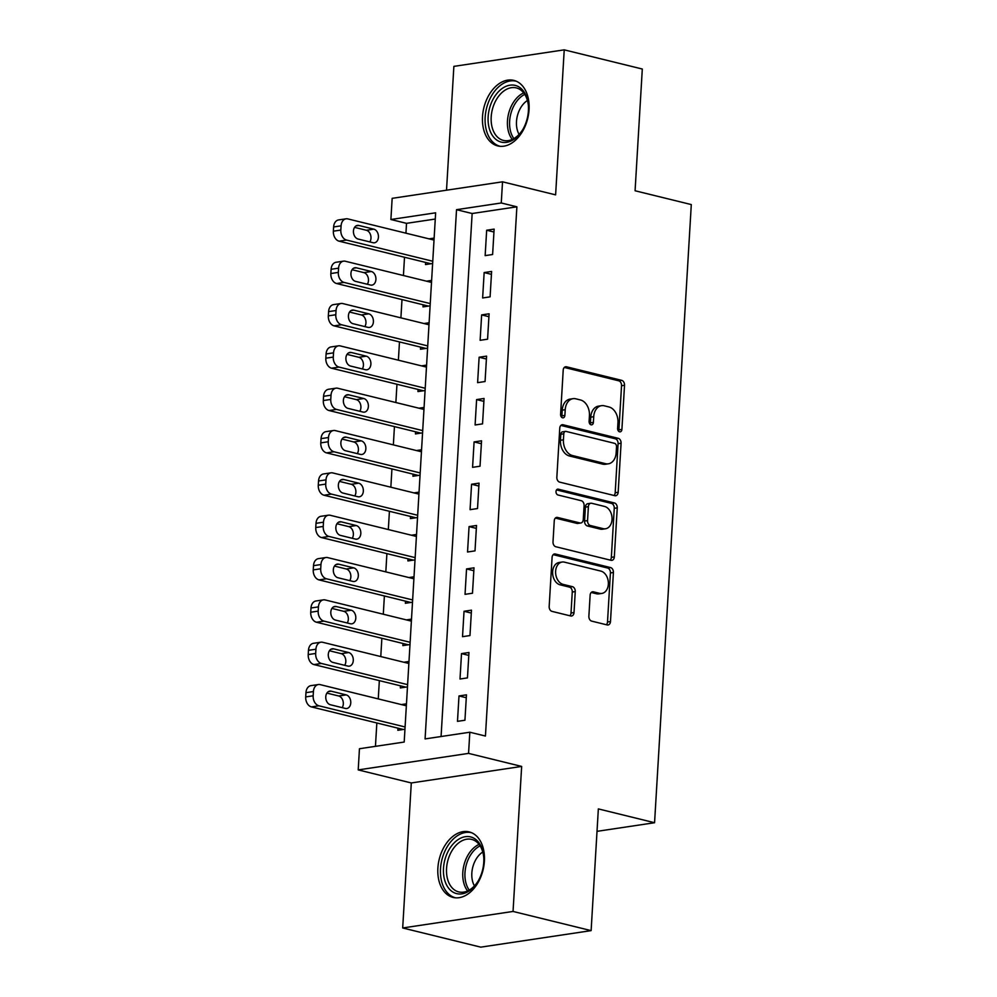 <?xml version="1.0" encoding="UTF-8"?>
<svg xmlns="http://www.w3.org/2000/svg" width="997" height="997" viewBox="0 0 997 997"><rect width="100%" height="100%" fill="white"/><g stroke="black" fill="none" stroke-linecap="round" stroke-linejoin="round"><path stroke-width="1.5" d="M619.586 431.813A2.979 2.131 81.5 0 0 620.196 431.838A2.979 2.131 81.5 0 0 621.904 429.42L624.521 385.266A4.25 3.041 81.5 0 0 621.704 380.356L566.52 366.796A4.25 3.041 81.5 0 0 565.648 366.759A4.25 3.041 81.5 0 0 563.205 370.199L560.588 414.353A2.979 2.131 81.5 0 0 562.557 417.793A2.979 2.131 81.5 0 0 563.168 417.83A2.979 2.131 81.5 0 0 564.875 415.413L565.224 409.705A13.584 9.746 81.5 0 1 573.013 398.675A13.584 9.746 81.5 0 1 575.817 398.812L580.416 399.947A13.584 9.746 81.5 0 1 589.439 415.649L589.102 421.37A2.979 2.131 81.5 0 0 591.071 424.797A2.979 2.131 81.5 0 0 591.682 424.834A2.979 2.131 81.5 0 0 593.389 422.416L593.726 416.709A13.584 9.746 81.5 0 1 601.527 405.679A13.584 9.746 81.5 0 1 604.332 405.816L608.93 406.95A13.584 9.746 81.5 0 1 617.953 422.653L617.604 428.374A2.979 2.131 81.5 0 0 619.586 431.813M618.576 431.203A2.979 2.131 81.5 0 0 618.913 429.869L621.542 385.714A4.25 3.041 81.5 0 0 618.726 380.804L564.327 367.444M561.548 417.182A2.979 2.131 81.5 0 0 561.897 415.861L562.233 410.141L565.224 409.705M590.062 424.199A2.979 2.131 81.5 0 0 590.411 422.865L590.747 417.157L593.726 416.709M484.392 861.184A33.748 22.57 -76.2 0 0 469.188 831.897A33.748 22.57 -76.2 0 0 437.87 868.15A33.748 22.57 -76.2 0 0 453.087 897.425A33.748 22.57 -76.2 0 0 484.392 861.184M529.046 109.67A33.748 22.57 -76.2 0 0 513.829 80.383A33.748 22.57 -76.2 0 0 482.511 116.637A33.748 22.57 -76.2 0 0 497.727 145.923A33.748 22.57 -76.2 0 0 529.046 109.67M588.878 616.221A4.25 3.041 81.5 0 0 591.695 621.131L607.173 624.932A4.25 3.041 81.5 0 0 608.045 624.969A4.25 3.041 81.5 0 0 610.488 621.53L613.404 572.49A4.25 3.041 81.5 0 0 610.575 567.58L555.404 554.02A4.25 3.041 81.5 0 0 554.519 553.983A4.25 3.041 81.5 0 0 552.089 557.423L549.173 606.463A4.25 3.041 81.5 0 0 551.989 611.373L570.695 615.972A4.25 3.041 81.5 0 0 571.568 616.009A4.25 3.041 81.5 0 0 574.01 612.569L575.257 591.582A4.25 3.041 81.5 0 0 572.428 586.672L563.155 584.392A11.353 8.138 81.5 0 1 555.616 572.864A11.353 8.138 81.5 0 1 562.134 562.034A11.353 8.138 81.5 0 1 564.476 562.158L600.805 571.082A11.353 8.138 81.5 0 1 608.357 582.609A11.353 8.138 81.5 0 1 601.827 593.427A11.353 8.138 81.5 0 1 599.484 593.315L593.439 591.832A4.25 3.041 81.5 0 0 592.554 591.782A4.25 3.041 81.5 0 0 590.124 595.234L588.878 616.221M469.824 732.222L468.565 753.383L358.21 769.908L359.456 748.735L404.196 742.042L435.639 212.81L390.899 219.502L392.157 198.341L502.525 181.815L501.267 202.977L456.526 209.682L425.083 738.914L469.824 732.222L485.439 736.048L516.882 206.815L501.267 202.977M502.525 181.815L555.616 194.864L564.227 49.85L642.305 69.03L635.077 190.763L691.295 204.572L654.568 822.724L598.35 808.903L591.121 930.625L513.044 911.445L521.655 766.431L468.565 753.383M614.85 495.683A4.25 3.041 81.5 0 0 615.722 495.733A4.25 3.041 81.5 0 0 618.165 492.281L621.081 443.241A4.25 3.041 81.5 0 0 618.265 438.331L563.081 424.772A4.25 3.041 81.5 0 0 562.208 424.734A4.25 3.041 81.5 0 0 559.766 428.174L556.849 477.214A4.25 3.041 81.5 0 0 559.666 482.124L614.85 495.683M617.243 507.872L614.326 556.899A4.25 3.041 81.5 0 1 611.884 560.351A4.25 3.041 81.5 0 1 611.011 560.302L555.827 546.742A4.25 3.041 81.5 0 1 553.011 541.845L554.257 520.858A4.25 3.041 81.5 0 1 556.7 517.406A4.25 3.041 81.5 0 1 557.572 517.455L579.955 522.951A4.25 3.041 81.5 0 0 580.827 522.989A4.25 3.041 81.5 0 0 583.27 519.549L584.092 505.629A4.25 3.041 81.5 0 0 581.276 500.718L557.971 494.986A2.979 2.131 81.5 0 1 556.002 491.97A2.979 2.131 81.5 0 1 557.709 489.141A2.979 2.131 81.5 0 1 558.32 489.178L614.426 502.962A4.25 3.041 81.5 0 1 617.243 507.872L614.252 508.308L611.348 557.348L614.326 556.899M591.121 930.625L480.766 947.15L402.688 927.97L513.044 911.445M564.227 49.85L453.872 66.375L446.519 190.203M397.965 728.171L397.828 730.29L404.969 729.218M400.47 685.836L400.345 687.942L407.474 686.883M402.987 643.489L402.863 645.607L409.991 644.536M405.505 601.154L405.38 603.272L412.509 602.2M408.022 558.818L407.898 560.937L415.026 559.865M410.54 516.471L410.415 518.59L417.544 517.53M413.057 474.136L412.932 476.254L420.061 475.183M415.562 431.801L415.437 433.919L422.566 432.848M418.079 389.453L417.955 391.572L425.083 390.512M420.597 347.118L420.472 349.237L427.601 348.165M423.114 304.783L422.99 306.902L430.118 305.83M492.618 254.509L494.126 229.111L486.661 230.232L485.153 255.631L492.618 254.509M490.1 296.857L491.608 271.446L484.156 272.567L482.635 297.966L490.1 296.857M487.583 339.192L489.091 313.793L481.638 314.902L480.13 340.301L487.583 339.192M485.065 381.527L486.573 356.128L479.121 357.238L477.613 382.649L485.065 381.527M482.548 423.862L484.056 398.464L476.603 399.585L475.095 424.984L482.548 423.862M480.031 466.21L481.551 440.799L474.086 441.92L472.578 467.319L480.031 466.21M477.526 508.545L479.034 483.146L471.569 484.255L470.061 509.666L477.526 508.545M475.008 550.88L476.516 525.481L469.064 526.603L467.543 552.002L475.008 550.88M472.491 593.227L473.999 567.816L466.546 568.938L465.038 594.337L472.491 593.227M469.973 635.563L471.481 610.164L464.029 611.273L462.521 636.672L469.973 635.563M467.456 677.898L468.964 652.499L461.511 653.608L460.003 679.019L467.456 677.898M516.882 206.815L472.142 213.52L441.073 736.521M458.994 695.956L457.486 721.354L464.938 720.233L466.459 694.834L458.994 695.956L466.284 697.738M435.278 219.041L406.514 223.34L405.941 233.173M404.508 257.251L403.424 275.521M401.99 299.586L400.906 317.856M399.473 341.934L398.389 360.191M396.956 384.269L395.871 402.526M394.438 426.604L393.354 444.874M391.933 468.951L390.849 487.209M389.416 511.287L388.332 529.544M386.898 553.622L385.814 571.892M384.381 595.957L383.297 614.227M381.863 638.304L380.779 656.562M379.346 680.639L378.262 698.897M376.841 722.975L375.445 746.342M425.632 262.448L425.507 264.566L432.636 263.495M429.034 238.856L434.144 238.084M426.517 281.191L431.626 280.431M424.012 323.527L429.109 322.766M421.494 365.874L426.591 365.101M418.977 408.209L424.086 407.449M416.459 450.544L421.569 449.784M413.942 492.892L419.052 492.119M411.425 535.227L416.534 534.454M408.92 577.562L414.017 576.802M406.402 619.897L411.499 619.137M403.885 662.245L408.994 661.472M401.367 704.58L406.477 703.82M597.016 831.336L654.568 822.724M521.655 766.431L411.3 782.957L402.688 927.97M411.3 782.957L358.21 769.908M406.514 223.34L390.899 219.502M472.142 213.52L456.526 209.682M486.661 230.232L493.951 232.014M484.156 272.567L491.434 274.349M481.638 314.902L488.916 316.697M479.121 357.238L486.399 359.032M476.603 399.585L483.894 401.367M474.086 441.92L481.377 443.715M471.569 484.255L478.859 486.05M469.064 526.603L476.342 528.385M466.546 568.938L473.824 570.72M464.029 611.273L471.307 613.068M461.511 653.608L468.802 655.403M601.527 405.679L598.549 406.128A13.584 9.746 81.5 0 0 590.747 417.157M573.013 398.675L570.035 399.124A13.584 9.746 81.5 0 0 562.233 410.141M614.065 495.497A4.25 3.041 81.5 0 0 615.186 492.73L618.09 443.69A4.25 3.041 81.5 0 0 615.274 438.78L560.887 425.42M616.52 446.756A2.979 2.131 81.5 0 0 614.538 443.329L566.109 431.427A2.979 2.131 81.5 0 0 565.486 431.389A2.979 2.131 81.5 0 0 563.791 433.807L563.43 439.827A13.584 9.746 81.5 0 0 572.452 455.542L605.553 463.68A13.584 9.746 81.5 0 0 608.357 463.817A13.584 9.746 81.5 0 0 616.158 452.788L616.52 446.756M565.486 431.389L562.507 431.838A2.979 2.131 81.5 0 0 560.8 434.256L563.791 433.807M608.357 463.817L605.378 464.266A13.584 9.746 81.5 0 1 602.574 464.116L569.461 455.99A13.584 9.746 81.5 0 1 560.451 440.275L560.8 434.256M610.226 560.115A4.25 3.041 81.5 0 0 611.348 557.348M555.379 518.091L576.964 523.4A4.25 3.041 81.5 0 0 577.849 523.437L580.827 522.989M556.538 489.913L611.435 503.398L614.426 502.962M603.173 528.659A11.353 8.138 81.5 0 0 605.515 528.771A11.353 8.138 81.5 0 0 612.046 517.942A11.353 8.138 81.5 0 0 604.494 506.426L591.695 503.273A4.25 3.041 81.5 0 0 590.822 503.236A4.25 3.041 81.5 0 0 588.38 506.675L587.557 520.596A4.25 3.041 81.5 0 0 590.374 525.506L603.173 528.659L600.194 529.095A11.353 8.138 81.5 0 0 602.537 529.22L605.515 528.771M590.822 503.236L587.844 503.684A4.25 3.041 81.5 0 0 585.401 507.124L588.38 506.675M600.194 529.095L587.395 525.955A4.25 3.041 81.5 0 1 584.578 521.045L585.401 507.124M614.252 508.308A4.25 3.041 81.5 0 0 611.435 503.398M601.827 593.427L598.848 593.876A11.353 8.138 81.5 0 1 596.505 593.763L591.233 592.467M562.134 562.034L559.155 562.482A11.353 8.138 81.5 0 0 552.625 573.312A11.353 8.138 81.5 0 0 560.177 584.84L563.155 584.392M569.91 615.772A4.25 3.041 81.5 0 0 571.019 613.005L572.266 592.019A4.25 3.041 81.5 0 0 569.449 587.121L560.177 584.84M606.388 624.733A4.25 3.041 81.5 0 0 607.509 621.978L610.413 572.939A4.25 3.041 81.5 0 0 607.597 568.028L553.21 554.656M432.76 261.251L346.57 240.065A8.649 6.206 81.5 0 1 340.824 230.07L341.086 225.833A8.649 6.206 81.5 0 1 346.046 218.817A8.649 6.206 81.5 0 1 347.828 218.904L434.019 240.078M430.941 263.744L339.117 241.187A8.649 6.206 -98.5 0 1 333.372 231.179L333.621 226.955A8.649 6.206 -98.5 0 1 338.594 219.926L346.046 218.817M369.85 241.922A6.917 4.96 81.5 0 0 370.597 234.993A6.917 4.96 81.5 0 0 366.385 230.27L354.571 227.366M358.048 239.018L373.04 242.707A6.917 4.96 81.5 0 0 374.461 242.782A6.917 4.96 81.5 0 0 378.436 236.177A6.917 4.96 81.5 0 0 373.838 229.16L358.845 225.472A6.917 4.96 81.5 0 0 357.425 225.397A6.917 4.96 81.5 0 0 353.437 232.002A6.917 4.96 81.5 0 0 358.048 239.018M488.144 116.774A29.2 19.529 103.8 0 1 508.121 85.58A29.2 19.529 103.8 0 1 528.385 105.57A29.2 19.529 103.8 0 1 528.41 110.754A29.2 19.529 103.8 0 1 522.303 130.345A29.2 19.529 103.8 0 1 499.597 141.574A29.2 19.529 103.8 0 1 488.144 116.774M528.422 106.081A27.031 18.083 -76.2 0 0 516.296 87.898A27.031 18.083 -76.2 0 0 491.197 116.936A27.031 18.083 -76.2 0 0 503.385 140.403A27.031 18.083 -76.2 0 0 522.565 129.909M519.088 134.396A21.286 14.232 103.8 0 1 516.496 121.584A21.286 14.232 103.8 0 1 527.413 100.498M516.259 81.206A33.524 22.42 -76.2 0 0 485.165 117.222A33.524 22.42 -76.2 0 0 500.257 146.322M455.031 842.029A29.2 19.529 103.8 0 1 483.732 857.084A29.2 19.529 103.8 0 1 477.65 881.859A29.2 19.529 103.8 0 1 472.229 888.514A29.2 19.529 103.8 0 1 445.347 882.171A29.2 19.529 103.8 0 1 455.031 842.029M483.769 857.594A27.031 18.083 -76.2 0 0 471.643 839.399A27.031 18.083 -76.2 0 0 457.237 844.135A27.031 18.083 -76.2 0 0 446.506 871.802A27.031 18.083 -76.2 0 0 458.745 891.916A27.031 18.083 -76.2 0 0 473.151 887.18A27.031 18.083 -76.2 0 0 477.912 881.423M474.435 885.909A21.286 14.232 103.8 0 1 480.255 853.955A21.286 14.232 103.8 0 1 482.772 852.011M471.606 832.719A33.524 22.42 -76.2 0 0 453.76 838.589A33.524 22.42 -76.2 0 0 440.45 872.874A33.524 22.42 -76.2 0 0 455.604 897.823M430.255 303.587L344.052 282.413A8.649 6.206 81.5 0 1 338.319 272.405L338.569 268.168A8.649 6.206 81.5 0 1 343.529 261.152A8.649 6.206 81.5 0 1 345.311 261.239L431.514 282.413M428.423 306.091L336.6 283.522A8.649 6.206 -98.5 0 1 330.854 273.527L331.104 269.29A8.649 6.206 -98.5 0 1 336.076 262.261L343.529 261.152M367.332 284.257A6.917 4.96 81.5 0 0 368.08 277.34A6.917 4.96 81.5 0 0 363.868 272.617L352.053 269.713M355.53 281.366L370.523 285.042A6.917 4.96 81.5 0 0 371.943 285.117A6.917 4.96 81.5 0 0 375.919 278.524A6.917 4.96 81.5 0 0 371.32 271.496L356.328 267.807A6.917 4.96 81.5 0 0 354.907 267.744A6.917 4.96 81.5 0 0 350.932 274.337A6.917 4.96 81.5 0 0 355.53 281.366M427.738 345.922L341.547 324.748A8.649 6.206 81.5 0 1 335.802 314.74L336.051 310.516A8.649 6.206 81.5 0 1 341.011 303.487A8.649 6.206 81.5 0 1 342.806 303.574L428.997 324.76M425.906 348.427L334.082 325.857A8.649 6.206 -98.5 0 1 328.337 315.862L328.599 311.625A8.649 6.206 -98.5 0 1 333.559 304.608L341.011 303.487M364.827 326.605A6.917 4.96 81.5 0 0 365.563 319.676A6.917 4.96 81.5 0 0 361.35 314.952L349.548 312.049M353.013 323.701L368.005 327.377A6.917 4.96 81.5 0 0 369.426 327.452A6.917 4.96 81.5 0 0 373.414 320.86A6.917 4.96 81.5 0 0 368.803 313.831L353.823 310.154A6.917 4.96 81.5 0 0 352.39 310.079A6.917 4.96 81.5 0 0 348.414 316.672A6.917 4.96 81.5 0 0 353.013 323.701M425.221 388.269L339.03 367.083A8.649 6.206 81.5 0 1 333.285 357.088L333.534 352.851A8.649 6.206 81.5 0 1 338.506 345.822A8.649 6.206 81.5 0 1 340.289 345.922L426.479 367.095M423.389 390.762L331.565 368.205A8.649 6.206 -98.5 0 1 325.832 358.197L326.081 353.96A8.649 6.206 -98.5 0 1 331.041 346.944L338.506 345.822M362.31 368.94A6.917 4.96 81.5 0 0 363.045 362.011A6.917 4.96 81.5 0 0 358.833 357.287L347.031 354.384M350.495 366.036L365.488 369.725A6.917 4.96 81.5 0 0 366.921 369.787A6.917 4.96 81.5 0 0 370.896 363.195A6.917 4.96 81.5 0 0 366.298 356.178L351.305 352.489A6.917 4.96 81.5 0 0 349.872 352.415A6.917 4.96 81.5 0 0 345.897 359.02A6.917 4.96 81.5 0 0 350.495 366.036M422.703 430.604L336.512 409.418A8.649 6.206 81.5 0 1 330.767 399.423L331.016 395.186A8.649 6.206 81.5 0 1 335.989 388.169A8.649 6.206 81.5 0 1 337.771 388.257L423.962 409.431M420.871 433.097L329.06 410.54A8.649 6.206 -98.5 0 1 323.315 400.532L323.564 396.308A8.649 6.206 -98.5 0 1 328.524 389.279L335.989 388.169M359.792 411.275A6.917 4.96 81.5 0 0 360.528 404.358A6.917 4.96 81.5 0 0 356.315 399.623L344.513 396.731M347.978 408.371L362.97 412.06A6.917 4.96 81.5 0 0 364.404 412.135A6.917 4.96 81.5 0 0 368.379 405.53A6.917 4.96 81.5 0 0 363.78 398.513L348.788 394.824A6.917 4.96 81.5 0 0 347.355 394.762A6.917 4.96 81.5 0 0 343.379 401.355A6.917 4.96 81.5 0 0 347.978 408.371M420.186 472.939L333.995 451.766A8.649 6.206 81.5 0 1 328.25 441.758L328.499 437.521A8.649 6.206 81.5 0 1 333.472 430.505A8.649 6.206 81.5 0 1 335.254 430.592L421.444 451.778M418.354 475.444L326.542 452.875A8.649 6.206 -98.5 0 1 320.797 442.88L321.046 438.643A8.649 6.206 -98.5 0 1 326.019 431.626L333.472 430.505M357.275 453.623A6.917 4.96 81.5 0 0 358.023 446.693A6.917 4.96 81.5 0 0 353.81 441.97L341.996 439.066M345.461 450.719L360.453 454.395A6.917 4.96 81.5 0 0 361.886 454.47A6.917 4.96 81.5 0 0 365.862 447.877A6.917 4.96 81.5 0 0 361.263 440.848L346.271 437.172A6.917 4.96 81.5 0 0 344.85 437.097A6.917 4.96 81.5 0 0 340.862 443.69A6.917 4.96 81.5 0 0 345.461 450.719M417.668 515.275L331.478 494.101A8.649 6.206 81.5 0 1 325.732 484.093L325.994 479.869A8.649 6.206 81.5 0 1 330.954 472.84A8.649 6.206 81.5 0 1 332.736 472.927L418.927 494.113M415.849 517.779L324.025 495.222A8.649 6.206 -98.5 0 1 318.28 485.215L318.529 480.978A8.649 6.206 -98.5 0 1 323.502 473.961L330.954 472.84M354.758 495.958A6.917 4.96 81.5 0 0 355.505 489.029A6.917 4.96 81.5 0 0 351.293 484.305L339.478 481.401M342.956 493.054L357.948 496.743A6.917 4.96 81.5 0 0 359.369 496.805A6.917 4.96 81.5 0 0 363.344 490.212A6.917 4.96 81.5 0 0 358.746 483.184L343.753 479.507A6.917 4.96 81.5 0 0 342.332 479.432A6.917 4.96 81.5 0 0 338.344 486.025A6.917 4.96 81.5 0 0 342.956 493.054M415.163 557.622L328.96 536.436A8.649 6.206 81.5 0 1 323.227 526.441L323.477 522.204A8.649 6.206 81.5 0 1 328.437 515.187A8.649 6.206 81.5 0 1 330.219 515.275L416.422 536.448M413.331 560.115L321.508 537.557A8.649 6.206 -98.5 0 1 315.762 527.55L316.012 523.325A8.649 6.206 -98.5 0 1 320.984 516.296L328.437 515.187M352.24 538.293A6.917 4.96 81.5 0 0 352.988 531.364A6.917 4.96 81.5 0 0 348.776 526.64L336.961 523.737M340.438 535.389L355.43 539.078A6.917 4.96 81.5 0 0 356.851 539.153A6.917 4.96 81.5 0 0 360.827 532.548A6.917 4.96 81.5 0 0 356.228 525.531L341.236 521.842A6.917 4.96 81.5 0 0 339.815 521.767A6.917 4.96 81.5 0 0 335.839 528.373A6.917 4.96 81.5 0 0 340.438 535.389M412.646 599.957L326.455 578.783A8.649 6.206 81.5 0 1 320.71 568.776L320.959 564.539A8.649 6.206 81.5 0 1 325.919 557.522A8.649 6.206 81.5 0 1 327.714 557.61L413.905 578.783M410.814 602.462L318.99 579.893A8.649 6.206 -98.5 0 1 313.245 569.898L313.507 565.66A8.649 6.206 -98.5 0 1 318.467 558.632L325.919 557.522M349.735 580.628A6.917 4.96 81.5 0 0 350.47 573.711A6.917 4.96 81.5 0 0 346.258 568.988L334.444 566.084M337.921 577.737L352.913 581.413A6.917 4.96 81.5 0 0 354.334 581.488A6.917 4.96 81.5 0 0 358.322 574.895A6.917 4.96 81.5 0 0 353.711 567.866L338.731 564.177A6.917 4.96 81.5 0 0 337.298 564.115A6.917 4.96 81.5 0 0 333.322 570.708A6.917 4.96 81.5 0 0 337.921 577.737M410.128 642.292L323.938 621.119A8.649 6.206 81.5 0 1 318.193 611.111L318.442 606.886A8.649 6.206 81.5 0 1 323.414 599.858A8.649 6.206 81.5 0 1 325.196 599.945L411.387 621.131M408.296 644.797L316.473 622.228A8.649 6.206 -98.5 0 1 310.74 612.233L310.989 607.996A8.649 6.206 -98.5 0 1 315.949 600.979L323.414 599.858M347.218 622.975A6.917 4.96 81.5 0 0 347.953 616.046A6.917 4.96 81.5 0 0 343.741 611.323L331.939 608.419M335.403 620.072L350.396 623.748A6.917 4.96 81.5 0 0 351.829 623.823A6.917 4.96 81.5 0 0 355.804 617.23A6.917 4.96 81.5 0 0 351.206 610.201L336.213 606.525A6.917 4.96 81.5 0 0 334.78 606.45A6.917 4.96 81.5 0 0 330.805 613.043A6.917 4.96 81.5 0 0 335.403 620.072M407.611 684.64L321.42 663.454A8.649 6.206 81.5 0 1 315.675 653.459L315.924 649.221A8.649 6.206 81.5 0 1 320.897 642.193A8.649 6.206 81.5 0 1 322.679 642.292L408.87 663.466M405.779 687.132L313.968 664.575A8.649 6.206 -98.5 0 1 308.223 654.568L308.472 650.331A8.649 6.206 -98.5 0 1 313.432 643.314L320.897 642.193M344.7 665.311A6.917 4.96 81.5 0 0 345.436 658.381A6.917 4.96 81.5 0 0 341.223 653.658L329.421 650.754M332.886 662.407L347.878 666.096A6.917 4.96 81.5 0 0 349.311 666.158A6.917 4.96 81.5 0 0 353.287 659.565A6.917 4.96 81.5 0 0 348.688 652.549L333.696 648.86A6.917 4.96 81.5 0 0 332.263 648.785A6.917 4.96 81.5 0 0 328.287 655.39A6.917 4.96 81.5 0 0 332.886 662.407M405.094 726.975L318.903 705.789A8.649 6.206 81.5 0 1 313.158 695.794L313.407 691.557A8.649 6.206 81.5 0 1 318.379 684.54A8.649 6.206 81.5 0 1 320.162 684.627L406.352 705.801M403.262 729.468L311.45 706.91A8.649 6.206 -98.5 0 1 305.705 696.903L305.954 692.678A8.649 6.206 -98.5 0 1 310.927 685.649L318.379 684.54M342.183 707.646A6.917 4.96 81.5 0 0 342.931 700.729A6.917 4.96 81.5 0 0 338.718 695.993L326.904 693.102M330.368 704.742L345.361 708.431A6.917 4.96 81.5 0 0 346.794 708.506A6.917 4.96 81.5 0 0 350.77 701.9A6.917 4.96 81.5 0 0 346.171 694.884L331.178 691.195A6.917 4.96 81.5 0 0 329.745 691.133A6.917 4.96 81.5 0 0 325.77 697.726A6.917 4.96 81.5 0 0 330.368 704.742M618.913 429.869L621.904 429.42M561.897 415.861L564.875 415.413M590.411 422.865L593.389 422.416M564.825 367.058L566.52 366.796M618.726 380.804L621.704 380.356M621.542 385.714L624.521 385.266M561.373 425.034L563.081 424.772M615.274 438.78L618.265 438.331M618.09 443.69L621.081 443.241M615.186 492.73L618.165 492.281M560.451 440.275L563.43 439.827M569.461 455.99L572.452 455.542M602.574 464.116L605.553 463.68M555.877 517.705L557.572 517.455M576.964 523.4L579.955 522.951M557.124 489.353L558.32 489.178M584.578 521.045L587.557 520.596M587.395 525.955L590.374 525.506M591.732 592.081L593.439 591.832M596.505 593.763L599.484 593.315M569.449 587.121L572.428 586.672M572.266 592.019L575.257 591.582M571.019 613.005L574.01 612.569M553.696 554.27L555.404 554.02M607.597 568.028L610.575 567.58M610.413 572.939L613.404 572.49M607.509 621.978L610.488 621.53M346.57 240.065L339.117 241.187M341.086 225.833L333.621 226.955M340.824 230.07L333.372 231.179M356.079 225.883L358.845 225.472M366.385 230.27L373.838 229.16M512.259 139.418A27.031 18.083 103.8 0 1 507.473 120.936A27.031 18.083 103.8 0 1 523.699 92.883M524.746 94.366A26.146 17.485 -76.2 0 0 509.629 121.223A26.146 17.485 -76.2 0 0 513.879 138.583M467.605 890.932A27.031 18.083 103.8 0 1 473.5 848.135A27.031 18.083 103.8 0 1 479.046 844.397M480.093 845.867A26.146 17.485 -76.2 0 0 475.307 849.22A26.146 17.485 -76.2 0 0 469.226 890.097M344.052 282.413L336.6 283.522M338.569 268.168L331.104 269.29M338.319 272.405L330.854 273.527M353.561 268.23L356.328 267.807M363.868 272.617L371.32 271.496M341.547 324.748L334.082 325.857M336.051 310.516L328.599 311.625M335.802 314.74L328.337 315.862M351.044 310.565L353.823 310.154M361.35 314.952L368.803 313.831M339.03 367.083L331.565 368.205M333.534 352.851L326.081 353.96M333.285 357.088L325.832 358.197M348.526 352.901L351.305 352.489M358.833 357.287L366.298 356.178M336.512 409.418L329.06 410.54M331.016 395.186L323.564 396.308M330.767 399.423L323.315 400.532M346.021 395.248L348.788 394.824M356.315 399.623L363.78 398.513M333.995 451.766L326.542 452.875M328.499 437.521L321.046 438.643M328.25 441.758L320.797 442.88M343.504 437.583L346.271 437.172M353.81 441.97L361.263 440.848M331.478 494.101L324.025 495.222M325.994 479.869L318.529 480.978M325.732 484.093L318.28 485.215M340.986 479.918L343.753 479.507M351.293 484.305L358.746 483.184M328.96 536.436L321.508 537.557M323.477 522.204L316.012 523.325M323.227 526.441L315.762 527.55M338.469 522.254L341.236 521.842M348.776 526.64L356.228 525.531M326.455 578.783L318.99 579.893M320.959 564.539L313.507 565.66M320.71 568.776L313.245 569.898M335.952 564.601L338.731 564.177M346.258 568.988L353.711 567.866M323.938 621.119L316.473 622.228M318.442 606.886L310.989 607.996M318.193 611.111L310.74 612.233M333.434 606.936L336.213 606.525M343.741 611.323L351.206 610.201M321.42 663.454L313.968 664.575M315.924 649.221L308.472 650.331M315.675 653.459L308.223 654.568M330.917 649.271L333.696 648.86M341.223 653.658L348.688 652.549M318.903 705.789L311.45 706.91M313.407 691.557L305.954 692.678M313.158 695.794L305.705 696.903M328.412 691.619L331.178 691.195M338.718 695.993L346.171 694.884"/></g></svg>
